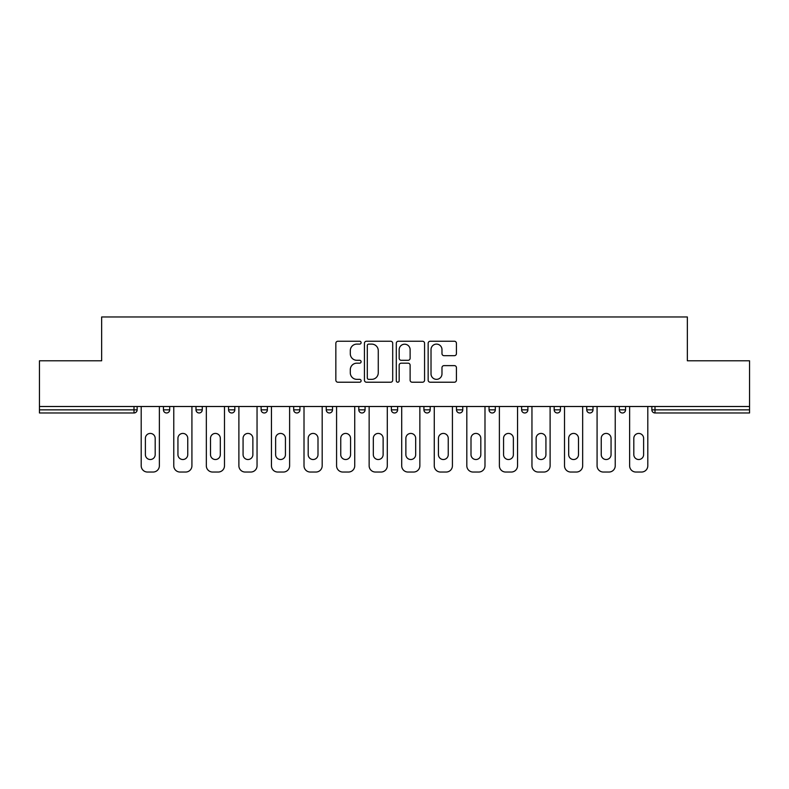 <?xml version="1.0" encoding="UTF-8"?>
<svg xmlns="http://www.w3.org/2000/svg" width="789" height="789" viewBox="0 0 789 789"><rect width="100%" height="100%" fill="white"/><g stroke="black" fill="none" stroke-linecap="round" stroke-linejoin="round"><path stroke-width="1.18" d="M361.106 342.673A1.43 1.43 0 0 0 359.666 341.243L337.899 341.243A2.051 2.051 0 0 0 335.848 343.294L335.848 380.17A2.051 2.051 0 0 0 337.899 382.221L359.666 382.221A1.43 1.43 0 0 0 361.106 380.781A1.43 1.43 0 0 0 359.666 379.351L356.855 379.351A6.559 6.559 0 0 1 350.296 372.793L350.296 369.716A6.559 6.559 0 0 1 356.855 363.167L359.666 363.167A1.43 1.43 0 0 0 361.106 361.727A1.43 1.43 0 0 0 359.666 360.297L356.855 360.297A6.559 6.559 0 0 1 350.296 353.738L350.296 350.661A6.559 6.559 0 0 1 356.855 344.112L359.666 344.112A1.43 1.43 0 0 0 361.106 342.673M454.375 355.681A2.051 2.051 0 0 0 456.427 353.64L456.427 343.294A2.051 2.051 0 0 0 454.375 341.243L430.202 341.243A2.051 2.051 0 0 0 428.151 343.294L428.151 380.17A2.051 2.051 0 0 0 430.202 382.221L454.375 382.221A2.051 2.051 0 0 0 456.427 380.17L456.427 367.674A2.051 2.051 0 0 0 454.375 365.623L444.029 365.623A2.051 2.051 0 0 0 441.978 367.674L441.978 373.868A5.484 5.484 0 0 1 436.504 379.351A5.484 5.484 0 0 1 431.021 373.868L431.021 349.586A5.484 5.484 0 0 1 436.504 344.112A5.484 5.484 0 0 1 441.978 349.586L441.978 353.64A2.051 2.051 0 0 0 444.029 355.681L454.375 355.681M39.45 406.503L39.45 360.79L101.653 360.79L101.653 316.961L687.347 316.961L687.347 360.79L749.55 360.79L749.55 406.503L39.45 406.503L39.45 409.846L134.002 409.846L134.002 406.503M392.705 343.294A2.051 2.051 0 0 0 390.654 341.243L366.481 341.243A2.051 2.051 0 0 0 364.429 343.294L364.429 380.17A2.051 2.051 0 0 0 366.481 382.221L390.654 382.221A2.051 2.051 0 0 0 392.705 380.17L392.705 343.294M398.346 341.243L422.519 341.243A2.051 2.051 0 0 1 424.571 343.294L424.571 380.17A2.051 2.051 0 0 1 422.519 382.221L412.174 382.221A2.051 2.051 0 0 1 410.122 380.17L410.122 365.208A2.051 2.051 0 0 0 408.071 363.167L401.207 363.167A2.051 2.051 0 0 0 399.165 365.208L399.165 380.781A1.43 1.43 0 0 1 397.725 382.221A1.43 1.43 0 0 1 396.295 380.781L396.295 343.294A2.051 2.051 0 0 1 398.346 341.243M134.002 412.972A3.126 3.126 0 0 0 137.138 409.846L134.002 409.846L134.002 412.972A3.126 3.126 0 0 0 137.138 409.846L137.138 406.503L137.138 409.846A3.126 3.126 0 0 1 134.002 412.972L39.45 412.972L39.45 409.846M749.55 406.503L749.55 412.972L654.998 412.972A3.126 3.126 0 0 1 651.862 409.846L651.862 406.503M163.431 406.503L163.431 409.846L163.431 406.503M166.568 412.972A3.126 3.126 0 0 1 163.431 409.846A3.126 3.126 0 0 0 166.568 412.972A3.126 3.126 0 0 0 169.694 409.846L169.694 406.503L169.694 409.846A3.126 3.126 0 0 1 166.568 412.972A3.126 3.126 0 0 1 163.431 409.846L169.694 409.846A3.126 3.126 0 0 1 166.568 412.972M195.997 406.503L195.997 409.846L195.997 406.503M202.26 406.503L202.26 409.846L202.26 406.503M228.563 409.846A3.126 3.126 0 0 0 231.69 412.972A3.126 3.126 0 0 0 234.826 409.846A3.126 3.126 0 0 1 231.69 412.972A3.126 3.126 0 0 0 234.826 409.846L234.826 406.503L234.826 409.846L228.563 409.846A3.126 3.126 0 0 0 231.69 412.972A3.126 3.126 0 0 1 228.563 409.846L228.563 406.503M261.12 406.503L261.12 409.846L261.12 406.503M267.382 406.503L267.382 409.846A3.126 3.126 0 0 1 264.256 412.972A3.126 3.126 0 0 1 261.12 409.846A3.126 3.126 0 0 0 264.256 412.972A3.126 3.126 0 0 0 267.382 409.846A3.126 3.126 0 0 1 264.256 412.972A3.126 3.126 0 0 1 261.12 409.846L267.382 409.846M293.686 406.503L293.686 409.846L293.686 406.503M299.948 406.503L299.948 409.846L299.948 406.503M332.504 406.503L332.504 409.846L326.242 409.846A3.126 3.126 0 0 0 329.378 412.972A3.126 3.126 0 0 1 326.242 409.846L326.242 406.503M358.808 406.503L358.808 409.846L358.808 406.503M365.07 406.503L365.07 409.846A3.126 3.126 0 0 1 361.934 412.972A3.126 3.126 0 0 1 358.808 409.846L365.07 409.846A3.126 3.126 0 0 1 361.934 412.972M397.626 406.503L397.626 409.846L391.374 409.846A3.126 3.126 0 0 0 394.5 412.972A3.126 3.126 0 0 1 391.374 409.846L391.374 406.503M423.93 406.503L423.93 409.846L423.93 406.503M430.192 406.503L430.192 409.846A3.126 3.126 0 0 1 427.066 412.972A3.126 3.126 0 0 1 423.93 409.846A3.126 3.126 0 0 0 427.066 412.972A3.126 3.126 0 0 1 423.93 409.846L430.192 409.846A3.126 3.126 0 0 1 427.066 412.972M456.496 406.503L456.496 409.846L456.496 406.503M462.758 406.503L462.758 409.846L462.758 406.503M489.052 406.503L489.052 409.846L489.052 406.503M495.314 406.503L495.314 409.846L495.314 406.503M521.618 406.503L521.618 409.846L521.618 406.503M527.88 406.503L527.88 409.846L527.88 406.503M554.174 406.503L554.174 409.846L554.174 406.503M560.437 406.503L560.437 409.846L560.437 406.503M593.003 406.503L593.003 409.846A3.126 3.126 0 0 1 589.876 412.972A3.126 3.126 0 0 1 586.74 409.846L586.74 406.503M625.569 406.503L625.569 409.846A3.126 3.126 0 0 1 622.432 412.972A3.126 3.126 0 0 1 619.306 409.846L619.306 406.503M199.124 412.972A3.126 3.126 0 0 1 195.997 409.846A3.126 3.126 0 0 0 199.124 412.972A3.126 3.126 0 0 0 202.26 409.846A3.126 3.126 0 0 1 199.124 412.972A3.126 3.126 0 0 1 195.997 409.846L202.26 409.846A3.126 3.126 0 0 1 199.124 412.972M296.812 412.972A3.126 3.126 0 0 1 293.686 409.846A3.126 3.126 0 0 0 296.812 412.972A3.126 3.126 0 0 0 299.948 409.846A3.126 3.126 0 0 1 296.812 412.972A3.126 3.126 0 0 1 293.686 409.846L299.948 409.846A3.126 3.126 0 0 1 296.812 412.972M329.378 412.972A3.126 3.126 0 0 0 332.504 409.846A3.126 3.126 0 0 1 329.378 412.972A3.126 3.126 0 0 1 326.242 409.846M394.5 412.972A3.126 3.126 0 0 0 397.626 409.846A3.126 3.126 0 0 1 394.5 412.972A3.126 3.126 0 0 1 391.374 409.846M459.622 412.972A3.126 3.126 0 0 1 456.496 409.846A3.126 3.126 0 0 0 459.622 412.972A3.126 3.126 0 0 0 462.758 409.846A3.126 3.126 0 0 1 459.622 412.972A3.126 3.126 0 0 1 456.496 409.846L462.758 409.846A3.126 3.126 0 0 1 459.622 412.972M492.188 412.972A3.126 3.126 0 0 1 489.052 409.846L495.314 409.846A3.126 3.126 0 0 1 492.188 412.972A3.126 3.126 0 0 0 495.314 409.846M524.744 412.972A3.126 3.126 0 0 1 521.618 409.846L527.88 409.846A3.126 3.126 0 0 1 524.744 412.972A3.126 3.126 0 0 0 527.88 409.846A3.126 3.126 0 0 1 524.744 412.972M557.31 412.972A3.126 3.126 0 0 1 554.174 409.846A3.126 3.126 0 0 0 557.31 412.972A3.126 3.126 0 0 0 560.437 409.846A3.126 3.126 0 0 1 557.31 412.972A3.126 3.126 0 0 1 554.174 409.846L560.437 409.846M368.739 344.112A1.43 1.43 0 0 0 367.299 345.543L367.299 377.911A1.43 1.43 0 0 0 368.739 379.351L371.708 379.351A6.559 6.559 0 0 0 378.266 372.793L378.266 350.661A6.559 6.559 0 0 0 371.708 344.112L368.739 344.112M410.122 349.695A5.484 5.484 0 0 0 404.639 344.211A5.484 5.484 0 0 0 399.165 349.695L399.165 358.245A2.051 2.051 0 0 0 401.207 360.297L408.071 360.297A2.051 2.051 0 0 0 410.122 358.245L410.122 349.695M159.368 406.503L159.368 465.786A6.263 6.263 0 0 1 153.105 472.039L147.464 472.039A6.263 6.263 0 0 1 141.201 465.786L141.201 406.503M145.383 438.329A4.902 4.902 0 0 1 150.285 433.427A4.902 4.902 0 0 1 155.186 438.329L155.186 454.612A4.902 4.902 0 0 1 150.285 459.523A4.902 4.902 0 0 1 145.383 454.612L145.383 438.329M191.924 406.503L191.924 465.786A6.263 6.263 0 0 1 185.662 472.039L180.03 472.039A6.263 6.263 0 0 1 173.767 465.786L173.767 406.503M177.939 438.329A4.902 4.902 0 0 1 182.851 433.427A4.902 4.902 0 0 1 187.752 438.329L187.752 454.612A4.902 4.902 0 0 1 182.851 459.523A4.902 4.902 0 0 1 177.939 454.612L177.939 438.329M224.49 406.503L224.49 465.786A6.263 6.263 0 0 1 218.228 472.039L212.596 472.039A6.263 6.263 0 0 1 206.333 465.786L206.333 406.503M210.505 438.329A4.902 4.902 0 0 1 215.407 433.427A4.902 4.902 0 0 1 220.318 438.329L220.318 454.612A4.902 4.902 0 0 1 215.407 459.523A4.902 4.902 0 0 1 210.505 454.612L210.505 438.329M257.046 406.503L257.046 465.786A6.263 6.263 0 0 1 250.794 472.039L245.152 472.039A6.263 6.263 0 0 1 238.889 465.786L238.889 406.503M243.071 438.329A4.902 4.902 0 0 1 247.973 433.427A4.902 4.902 0 0 1 252.874 438.329L252.874 454.612A4.902 4.902 0 0 1 247.973 459.523A4.902 4.902 0 0 1 243.071 454.612L243.071 438.329M289.612 406.503L289.612 465.786A6.263 6.263 0 0 1 283.35 472.039L277.718 472.039A6.263 6.263 0 0 1 271.455 465.786L271.455 406.503M275.627 438.329A4.902 4.902 0 0 1 280.529 433.427A4.902 4.902 0 0 1 285.44 438.329L285.44 454.612A4.902 4.902 0 0 1 280.529 459.523A4.902 4.902 0 0 1 275.627 454.612L275.627 438.329M322.178 406.503L322.178 465.786A6.263 6.263 0 0 1 315.916 472.039L310.274 472.039A6.263 6.263 0 0 1 304.012 465.786L304.012 406.503M308.193 438.329A4.902 4.902 0 0 1 313.095 433.427A4.902 4.902 0 0 1 317.997 438.329L317.997 454.612A4.902 4.902 0 0 1 313.095 459.523A4.902 4.902 0 0 1 308.193 454.612L308.193 438.329M354.734 406.503L354.734 465.786A6.263 6.263 0 0 1 348.472 472.039L342.84 472.039A6.263 6.263 0 0 1 336.578 465.786L336.578 406.503M340.749 438.329A4.902 4.902 0 0 1 345.661 433.427A4.902 4.902 0 0 1 350.563 438.329L350.563 454.612A4.902 4.902 0 0 1 345.661 459.523A4.902 4.902 0 0 1 340.749 454.612L340.749 438.329M387.3 406.503L387.3 465.786A6.263 6.263 0 0 1 381.038 472.039L375.396 472.039A6.263 6.263 0 0 1 369.144 465.786L369.144 406.503M373.315 438.329A4.902 4.902 0 0 1 378.217 433.427A4.902 4.902 0 0 1 383.129 438.329L383.129 454.612A4.902 4.902 0 0 1 378.217 459.523A4.902 4.902 0 0 1 373.315 454.612L373.315 438.329M419.856 406.503L419.856 465.786A6.263 6.263 0 0 1 413.604 472.039L407.962 472.039A6.263 6.263 0 0 1 401.7 465.786L401.7 406.503M405.871 438.329A4.902 4.902 0 0 1 410.783 433.427A4.902 4.902 0 0 1 415.685 438.329L415.685 454.612A4.902 4.902 0 0 1 410.783 459.523A4.902 4.902 0 0 1 405.871 454.612L405.871 438.329M452.422 406.503L452.422 465.786A6.263 6.263 0 0 1 446.16 472.039L440.528 472.039A6.263 6.263 0 0 1 434.266 465.786L434.266 406.503M438.437 438.329A4.902 4.902 0 0 1 443.339 433.427A4.902 4.902 0 0 1 448.251 438.329L448.251 454.612A4.902 4.902 0 0 1 443.339 459.523A4.902 4.902 0 0 1 438.437 454.612L438.437 438.329M484.988 406.503L484.988 465.786A6.263 6.263 0 0 1 478.726 472.039L473.084 472.039A6.263 6.263 0 0 1 466.822 465.786L466.822 406.503M471.003 438.329A4.902 4.902 0 0 1 475.905 433.427A4.902 4.902 0 0 1 480.807 438.329L480.807 454.612A4.902 4.902 0 0 1 475.905 459.523A4.902 4.902 0 0 1 471.003 454.612L471.003 438.329M517.545 406.503L517.545 465.786A6.263 6.263 0 0 1 511.282 472.039L505.65 472.039A6.263 6.263 0 0 1 499.388 465.786L499.388 406.503M503.56 438.329A4.902 4.902 0 0 1 508.471 433.427A4.902 4.902 0 0 1 513.373 438.329L513.373 454.612A4.902 4.902 0 0 1 508.471 459.523A4.902 4.902 0 0 1 503.56 454.612L503.56 438.329M550.111 406.503L550.111 465.786A6.263 6.263 0 0 1 543.848 472.039L538.206 472.039A6.263 6.263 0 0 1 531.954 465.786L531.954 406.503M536.125 438.329A4.902 4.902 0 0 1 541.027 433.427A4.902 4.902 0 0 1 545.929 438.329L545.929 454.612A4.902 4.902 0 0 1 541.027 459.523A4.902 4.902 0 0 1 536.125 454.612L536.125 438.329M582.667 406.503L582.667 465.786A6.263 6.263 0 0 1 576.404 472.039L570.772 472.039A6.263 6.263 0 0 1 564.51 465.786L564.51 406.503M568.682 438.329A4.902 4.902 0 0 1 573.593 433.427A4.902 4.902 0 0 1 578.495 438.329L578.495 454.612A4.902 4.902 0 0 1 573.593 459.523A4.902 4.902 0 0 1 568.682 454.612L568.682 438.329M615.233 406.503L615.233 465.786A6.263 6.263 0 0 1 608.97 472.039L603.338 472.039A6.263 6.263 0 0 1 597.076 465.786L597.076 406.503M601.248 438.329A4.902 4.902 0 0 1 606.149 433.427A4.902 4.902 0 0 1 611.061 438.329L611.061 454.612A4.902 4.902 0 0 1 606.149 459.523A4.902 4.902 0 0 1 601.248 454.612L601.248 438.329M647.799 406.503L647.799 465.786A6.263 6.263 0 0 1 641.536 472.039L635.895 472.039A6.263 6.263 0 0 1 629.632 465.786L629.632 406.503M633.814 438.329A4.902 4.902 0 0 1 638.715 433.427A4.902 4.902 0 0 1 643.617 438.329L643.617 454.612A4.902 4.902 0 0 1 638.715 459.523A4.902 4.902 0 0 1 633.814 454.612L633.814 438.329M654.998 406.503L654.998 409.846L749.55 409.846M651.862 409.846L654.998 409.846L654.998 412.972M589.876 412.972A3.126 3.126 0 0 0 593.003 409.846L586.74 409.846M622.432 412.972A3.126 3.126 0 0 0 625.569 409.846L619.306 409.846"/></g></svg>
